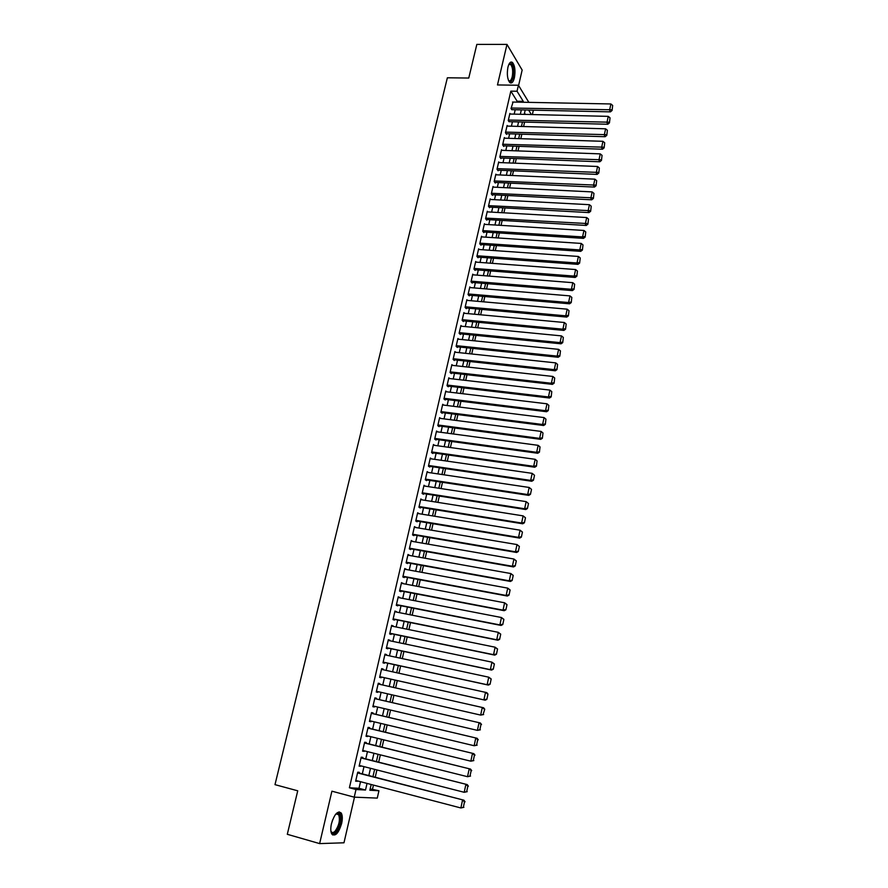 <?xml version="1.0" encoding="UTF-8"?>
<svg xmlns="http://www.w3.org/2000/svg" width="888" height="888" viewBox="0 0 888 888"><rect width="100%" height="100%" fill="white"/><g stroke="black" fill="none" stroke-linecap="round" stroke-linejoin="round"><path stroke-width="1.33" d="M341.625 823.553C342.646 818.803 342.513 815.295 341.214 813.031C337.762 810.411 334.51 813.93 331.468 823.587C330.447 828.349 330.569 831.856 331.857 834.132C335.375 836.729 338.628 833.21 341.625 823.553M514.396 77.822C515.573 70.874 514.951 65.756 512.509 62.493C510.644 61.217 509.124 62.782 507.936 67.188C506.748 74.159 507.37 79.276 509.79 82.528C511.677 83.827 513.22 82.251 514.396 77.822M370.163 788.921L378.943 790.742L377.278 798.101L354.234 797.158L355.999 789.521L365.512 790.02L367.033 783.405M518.592 85.503L522.155 70.052L506.981 44.4L476.834 44.4L468.764 78.044L447.363 77.789L274.991 784.648L297.735 790.808L287.301 834.298L319.625 843.6L343.978 842.79L354.49 797.169M533.366 110.156L532.367 114.563M372.538 789.055L373.448 785.092M375.236 777.233L376.901 769.94M378.677 762.17L380.341 754.856M382.095 747.174L383.76 739.848M385.492 732.256L387.168 724.919M388.877 717.404L390.554 710.056M392.252 702.619L393.928 695.271M395.604 687.9L397.269 680.585M398.956 673.226L400.599 665.989M402.286 658.607L403.918 651.459M405.594 644.066L407.215 636.996M408.902 629.592L410.489 622.599M412.176 615.195L413.764 608.269M415.451 600.854L417.005 594.017M418.703 586.591L420.246 579.82M421.944 572.394L423.465 565.7M425.163 558.252L426.673 551.637M428.371 544.189L429.859 537.651M431.557 530.192L433.033 523.72M434.732 516.25L436.197 509.856M437.895 502.386L439.338 496.059M441.047 488.578L442.468 482.328M444.178 474.836L445.587 468.653M447.297 461.161L448.695 455.045M450.405 447.541L451.781 441.503M453.491 433.988L454.856 428.027M456.565 420.501L457.908 414.607M459.629 407.07L460.961 401.243M462.67 393.706L463.991 387.945M465.712 380.408L467.01 374.714M468.731 367.166L470.007 361.538M471.728 353.979L473.004 348.418M474.725 340.859L475.979 335.353M477.7 327.794L478.943 322.355M480.663 314.785L481.895 309.424M483.616 301.842L484.826 296.536M486.557 288.955L487.756 283.716M489.477 276.124L490.664 270.94M492.396 263.348L493.562 258.23M495.293 250.638L496.448 245.576M498.179 237.973L499.322 232.978M501.054 225.374L502.175 220.446M503.918 212.82L505.028 207.959M506.759 200.333L507.858 195.527M509.59 187.901L510.678 183.15M512.42 175.513L513.486 170.829M515.229 163.192L516.283 158.564M518.026 150.916L519.069 146.342M520.812 138.706L521.844 134.188M523.587 126.54L524.597 122.078M359.141 773.071L359.318 772.316L357.731 772.194L355.644 781.229L357.342 780.874M362.593 758.097L362.77 757.353L361.205 757.187L359.118 766.178L360.817 765.822M366.034 743.201L366.211 742.457L364.646 742.246L362.582 751.204L364.269 750.837M369.452 728.371L369.63 727.627L368.087 727.383L366.023 736.296L367.577 736.518L367.71 735.919M372.86 713.619L373.027 712.875L371.495 712.598L369.452 721.467L370.995 721.722L371.14 721.089M376.246 698.923L376.423 698.19L374.903 697.879L372.86 706.704L374.392 706.992L374.547 706.315M379.631 684.293L379.786 683.582L378.288 683.227L376.257 692.007L377.766 692.34L377.933 691.619M382.994 669.707L383.15 669.041L381.651 668.642L379.631 677.389L381.141 677.755L381.307 677.033M386.347 655.189L386.491 654.567L385.004 654.134L382.994 662.837L384.482 663.236L384.648 662.515M389.677 640.736L388.345 639.693L386.336 648.351L387.823 648.795L387.989 648.074M392.996 626.351L391.664 625.319L389.666 633.943L391.131 634.421L391.297 633.699M396.303 612.032L394.96 611.022L392.984 619.591L394.439 620.101L394.605 619.391M399.589 597.779L398.257 596.78L396.281 605.316L397.724 605.86L397.891 605.15M402.863 583.605L401.52 582.606L399.567 591.108L400.999 591.686L401.154 590.975M406.116 569.486L404.784 568.509L402.83 576.956L404.251 577.577L404.417 576.878M409.357 555.433L408.025 554.467L406.082 562.881L407.492 563.536L407.648 562.837M412.587 541.458L411.255 540.492L409.324 548.873L410.711 549.561L410.878 548.862M415.795 527.539L414.463 526.595L412.543 534.931L413.93 535.642L414.086 534.953M418.992 513.686L417.66 512.753L415.751 521.045L417.116 521.8L417.282 521.101M422.177 499.889L420.845 498.967L418.936 507.226L420.302 508.014L420.457 507.326M425.341 486.169L424.009 485.259L422.111 493.473L423.465 494.294L423.62 493.606M428.493 472.505L427.172 471.606L425.274 479.786L426.617 480.63L426.773 479.953M431.612 458.907L430.303 458.019L428.427 466.167L429.759 467.044L429.914 466.367M434.654 445.354L433.433 444.488L431.557 452.603L432.878 453.513L433.033 452.836M437.684 431.879L436.541 431.024L434.676 439.094L435.986 440.037L436.141 439.371M440.714 418.459L439.638 417.626L437.784 425.663L439.083 426.629L439.227 425.963M443.734 405.095L442.712 404.284L440.87 412.287L442.157 413.286L442.313 412.62M446.742 391.808L445.787 391.009L443.945 398.967L445.221 400L445.376 399.334M449.75 378.566L448.84 377.789L447.008 385.714L448.274 386.78L448.429 386.114M452.747 365.401L451.881 364.624L450.061 372.516L451.315 373.604L451.459 372.949M455.722 352.281L454.9 351.526L453.091 359.385L454.334 360.506L454.49 359.851M458.696 339.238L457.919 338.483L456.11 346.309L457.342 347.452L457.498 346.808M461.66 326.24L460.916 325.508L459.118 333.289L460.339 334.465L460.495 333.821M464.613 313.309L463.902 312.587L462.115 320.324L463.325 321.534L463.481 320.89M467.554 300.433L466.877 299.711L465.09 307.426L466.3 308.669L466.444 308.025M470.485 287.612L469.83 286.913L468.054 294.583L469.253 295.848L469.397 295.216M473.404 274.858L472.771 274.159L471.006 281.796L472.194 283.094L472.338 282.462M476.312 262.149L475.713 261.461L473.948 269.075L475.124 270.396L475.269 269.763M479.209 249.506L478.632 248.829L476.878 256.399L478.044 257.753L478.188 257.12M482.095 236.918L481.529 236.241L479.786 243.789L480.952 245.166L481.096 244.533M484.959 224.387L484.426 223.721L482.695 231.224L483.838 232.634L483.982 232.001M487.823 211.91L487.312 211.244L485.581 218.726L486.724 220.146L486.868 219.525M490.676 199.489L490.176 198.834L488.456 206.271L489.588 207.725L489.732 207.104M493.517 187.113L493.029 186.469L491.319 193.884L492.44 195.36L492.585 194.75M496.337 174.803L495.87 174.159L494.172 181.541L495.282 183.05L495.426 182.429M499.156 162.548L498.701 161.916L497.003 169.253L498.113 170.785L498.246 170.174M501.953 150.338L501.52 149.717L499.833 157.021L500.921 158.586L501.065 157.975M504.75 138.195L504.329 137.562L502.641 144.844L503.729 146.431L503.873 145.821M507.525 126.096L507.126 125.474L505.45 132.723L506.526 134.332L506.66 133.722M510.3 114.041L509.901 113.431L508.236 120.646L509.435 121.678M525.352 114.397L524.508 113.042M516.949 102.131L517.149 101.254L510.844 91.142L349.406 787.767L358.996 788.3L360.517 781.706M362.315 773.892L363.98 766.633M365.767 758.896L367.443 751.625M369.197 743.978L370.873 736.696M372.616 729.137L374.292 721.844M376.013 714.363L377.7 707.059M379.398 699.655L381.085 692.34M382.772 685.003L384.449 677.733M386.136 670.396L387.79 663.203M389.488 655.855L391.12 648.74M392.818 641.391L394.439 634.343M396.126 626.984L397.735 620.024M399.434 612.653L401.01 605.771M402.708 598.39L404.284 591.575M405.983 584.193L407.536 577.455M409.235 570.052L410.767 563.403M412.476 555.988L413.986 549.406M415.695 541.991L417.194 535.486M418.903 528.06L420.379 521.622M422.1 514.185L423.554 507.825M425.274 500.388L426.717 494.094M428.438 486.646L429.87 480.419M431.579 472.96L433 466.811M434.72 459.351L436.119 453.269M437.84 445.798L439.216 439.793M440.936 432.312L442.313 426.373M444.033 418.881L445.388 413.009M447.108 405.516L448.44 399.711M450.172 392.207L451.493 386.48M453.224 378.965L454.523 373.304M456.254 365.789L457.542 360.184M459.274 352.658L460.55 347.119M462.282 339.593L463.547 334.121M465.279 326.584L466.522 321.179M468.254 313.642L469.486 308.303M471.228 300.755L472.438 295.471M474.181 287.923L475.38 282.706M477.122 275.147L478.31 269.996M480.042 262.426L481.218 257.342M482.961 249.772L484.115 244.744M485.858 237.163L487.001 232.201M488.755 224.62L489.876 219.713M491.63 212.121L492.74 207.281M494.494 199.689L495.593 194.894M497.336 187.301L498.423 182.573M500.177 174.98L501.254 170.307M503.008 162.704L504.062 158.086M505.816 150.483L506.859 145.921M508.613 138.317L509.656 133.811M511.41 126.196L512.432 121.756M514.185 114.141L515.195 109.757M513.053 102.053L511.011 108.625L512.21 109.69M354.234 797.158L331.912 791.186L319.625 843.6M349.406 787.767L355.999 789.521M510.844 91.142L517.038 91.242L518.426 85.237L528.848 102.364M506.981 44.4L497.48 84.948L518.426 85.237M371.173 784.493L369.852 790.253L378.943 790.742M525.208 109.979L524.209 114.374M522.466 122.022L521.445 126.473M519.702 134.121L518.67 138.628M516.927 146.276L515.884 150.838M514.13 158.475L513.075 163.103M511.333 170.74L510.267 175.424M508.524 183.05L507.437 187.79M505.705 195.416L504.606 200.222M502.863 207.836L501.753 212.698M500.011 220.313L498.89 225.241M497.147 232.845L496.015 237.829M494.272 245.432L493.129 250.483M491.386 258.075L490.22 263.192M488.489 270.773L487.312 275.946M485.581 283.538L484.382 288.767M482.65 296.348L481.44 301.654M479.709 309.224L478.488 314.585M476.756 322.155L475.513 327.583M473.792 335.142L472.538 340.637M470.807 348.185L469.541 353.746M467.821 361.294L466.533 366.922M464.813 374.459L463.514 380.153M461.793 387.69L460.472 393.451M458.752 400.976L457.42 406.804M455.711 414.319L454.356 420.213M452.647 427.727L451.282 433.699M449.572 441.203L448.196 447.241M446.475 454.734L445.088 460.839M443.378 468.331L441.969 474.503M440.259 481.995L438.827 488.234M437.118 495.715L435.675 502.031M433.977 509.501L432.512 515.895M430.813 523.354L429.337 529.814M427.628 537.262L426.14 543.8M424.442 551.248L422.932 557.853M421.234 565.29L419.702 571.983M418.004 579.409L416.461 586.169M414.774 593.584L413.209 600.421M411.521 607.836L409.934 614.74M408.247 622.144L406.649 629.137M404.961 636.53L403.352 643.6M401.665 650.982L400.033 658.13M398.346 665.5L396.692 672.727M395.016 680.086L393.351 687.39M391.664 694.76L389.987 702.097M388.289 709.534L386.613 716.871M384.904 724.375L383.228 731.701M381.496 739.293L379.82 746.608M378.066 754.289L376.401 761.593M374.625 769.352L372.96 776.645M531.379 114.541L528.615 110.045M523.065 102.242L523.276 101.365L517.038 91.242M368.831 775.579L370.496 768.298M372.272 760.55L373.937 753.257M375.691 745.587L377.367 738.283M379.109 730.702L380.774 723.387M382.495 715.895L384.171 708.569M385.869 701.154L387.557 693.817M389.244 686.468L390.909 679.176M392.596 671.816L394.25 664.601M395.937 657.242L397.569 650.105M399.256 642.734L400.877 635.675M402.564 628.304L404.162 621.323M405.849 613.93L407.437 607.026M409.135 599.633L410.689 592.807M412.387 585.403L413.941 578.643M415.639 571.228L417.16 564.557M418.87 557.131L420.379 550.527M422.078 543.101L423.576 536.574M425.285 529.126L426.762 522.677M428.46 515.229L429.925 508.846M431.635 501.387L433.078 495.082M434.787 487.612L436.219 481.385M437.928 473.903L439.338 467.743M441.059 460.262L442.457 454.168M444.167 446.675L445.543 440.659M447.263 433.155L448.629 427.206M450.349 419.702L451.692 413.819M453.413 406.304L454.745 400.488M456.476 392.962L457.786 387.212M459.518 379.698L460.817 374.014M462.537 366.478L463.825 360.861M465.556 353.324L466.822 347.774M468.553 340.226L469.808 334.743M471.539 327.195L472.782 321.778M474.514 314.219L475.735 308.858M477.466 301.298L478.688 296.004M480.419 288.445L481.618 283.217M483.35 275.635L484.537 270.474M486.269 262.892L487.434 257.786M489.177 250.205L490.331 245.166M492.074 237.573L493.206 232.589M494.949 224.997L496.081 220.08M497.813 212.476L498.934 207.614M500.677 200.011L501.776 195.216M503.518 187.601L504.606 182.861M506.349 175.247L507.414 170.563M509.168 162.948L510.223 158.33M511.965 150.705L513.02 146.132M514.763 138.506L515.795 133.999M517.549 126.374L518.559 121.922M520.312 114.286L521.323 109.89M517.149 101.254L523.276 101.365M358.996 788.3L365.512 790.02M427.017 472.25L428.504 472.471M423.876 485.858L425.363 486.091M420.712 499.533L422.2 499.778M417.538 513.275L419.025 513.519M414.352 527.072L415.839 527.328M411.155 540.947L412.643 541.203M407.936 554.878L409.424 555.144M404.695 568.875L406.193 569.141M401.454 582.928L402.952 583.216M398.19 597.058L399.689 597.346M394.905 611.255L396.414 611.555M391.619 625.518L393.118 625.818M388.3 639.848L389.81 640.159M384.981 654.245L386.491 654.567M381.64 668.708L383.15 669.041M378.277 683.238L379.786 683.582M376.257 691.996L377.766 692.34M372.871 706.637L374.392 706.992M369.475 721.356L370.995 721.722M366.056 736.141L367.577 736.518M362.626 751.004L364.147 751.381M359.185 765.933L360.706 766.322M355.711 780.941L357.231 781.34M512.531 102.042L610.9 103.963L609.59 110.156L610.445 111.866L612.087 110.456L612.665 105.439L612.087 110.456M511.677 109.679L610.445 111.866M511.155 108.025L611.743 109.779M612.665 105.439L610.9 103.963M508.88 64.336L509.768 63.559C513.009 64.136 514.085 68.642 513.009 77.101C511.821 81.385 510.345 82.573 508.58 80.675M508.513 80.531C510.034 81.563 511.266 80.297 512.21 76.757C513.153 71.195 512.642 67.1 510.689 64.48L508.824 64.469L510.689 64.48M510.378 82.917L513.419 77.778C514.596 70.874 513.963 65.801 511.544 62.549L510.778 62.116M335.664 814.229L337.928 813.153C342.313 812.775 340.592 827.427 335.72 832.056C333.466 834.165 331.857 833.854 330.891 831.101M330.924 831.19L331.124 831.557C332.123 832.922 333.433 832.811 335.065 831.224C339.127 825.44 340.326 819.924 338.639 814.662L337.107 813.719L335.731 814.174M332.623 834.953L335.742 833.344C340.781 826.162 342.257 819.324 340.16 812.82L339.138 811.865M509.768 114.03L608.258 116.361L606.937 122.577L607.803 124.253L609.446 122.866L610.034 117.838L609.446 122.866M508.902 121.667L607.803 124.253M508.369 120.047L609.101 122.189M610.034 117.838L608.258 116.361M506.981 126.074L605.605 128.804L604.284 135.054L605.15 136.708L606.804 135.331L607.381 130.292L606.804 135.331M506.105 133.711L605.15 136.708M505.583 132.112L606.449 134.665M607.381 130.292L605.605 128.804M504.184 138.173L602.941 141.314L601.609 147.586L602.486 149.217L604.14 147.841L604.717 142.802L604.14 147.841M503.296 145.799L602.486 149.217M502.786 144.244L603.785 147.197M604.717 142.802L602.941 141.314M501.376 150.316L600.266 153.879L598.923 160.173L599.811 161.783L601.465 160.417L602.053 155.367L601.465 160.417M500.477 157.953L599.811 161.783M499.977 156.41L601.109 159.773M602.053 155.367L600.266 153.879M498.568 162.526L597.58 166.489L596.225 172.827L597.125 174.403L598.778 173.049L599.367 167.987L598.778 173.049M497.646 170.152L597.125 174.403M497.147 168.642L598.423 172.416M599.367 167.987L597.58 166.489M495.726 174.781L594.882 179.165L593.517 185.525L594.427 187.079L596.081 185.736L596.669 180.664L596.081 185.736M494.805 182.406L594.427 187.079M494.316 180.93L595.715 185.115M596.669 180.664L594.882 179.165M492.884 187.091L592.163 191.908L590.798 198.29L591.719 199.811L593.373 198.49L593.961 193.406L593.373 198.49M491.952 194.716L591.719 199.811M491.464 193.262L593.006 197.88M593.961 193.406L592.163 191.908M490.032 199.456L589.432 204.695L588.067 211.111L588.988 212.598L590.642 211.288L591.23 206.205L590.642 211.288M489.077 207.071L588.988 212.598M488.6 205.65L590.276 210.689M591.23 206.205L589.432 204.695M487.168 211.866L586.702 217.549L585.325 223.987L586.258 225.452L587.912 224.153L588.5 219.059L587.912 224.153M486.191 219.491L586.258 225.452M485.725 218.104L587.545 223.565M588.5 219.059L586.702 217.549M484.282 224.342L583.949 230.458L582.572 236.93L583.505 238.361L585.159 237.074L585.758 231.968L585.159 237.074M483.294 231.957L583.505 238.361M482.839 230.603L582.572 236.93L584.792 236.497M585.758 231.968L583.949 230.458M481.385 236.874L581.185 243.423L579.797 249.928L580.752 251.337L582.406 250.05L582.994 244.933L582.406 250.05M480.375 244.489L580.752 251.337M479.942 243.157L579.797 249.928L582.029 249.495M582.994 244.933L581.185 243.423M478.477 249.461L578.41 256.454L577.011 262.981L577.977 264.358L579.631 263.092L580.219 257.964L579.631 263.092M477.455 257.065L577.977 264.358M477.023 255.766L577.011 262.981L579.254 262.548M580.219 257.964L578.41 256.454M475.557 262.093L575.613 269.541L574.214 276.101L575.191 277.456L576.845 276.201L577.433 271.062L576.845 276.201M474.514 269.697L575.191 277.456M474.092 268.442L574.214 276.101L576.456 275.657M577.433 271.062L575.613 269.541M472.627 274.792L572.816 282.684L571.406 289.277L572.394 290.598L574.048 289.355L574.636 284.216L574.048 289.355M471.55 282.395L572.394 290.598M471.162 281.163L571.406 289.277L573.659 288.833M574.636 284.216L572.816 282.684M469.685 287.546L569.996 295.893L568.586 302.519L569.574 303.807L571.239 302.575L571.828 297.425L571.239 302.575M468.587 295.138L569.574 303.807M468.209 293.95L568.586 302.519L570.84 302.064M571.828 297.425L569.996 295.893M466.722 300.355L567.177 309.168L565.756 315.828L566.755 317.083L568.409 315.862L569.008 310.7L568.409 315.862M465.601 307.947L566.755 317.083M465.234 306.782L565.756 315.828L568.009 315.362M569.008 310.7L567.177 309.168M463.747 313.231L564.335 322.499L562.903 329.182L563.913 330.414L565.567 329.204L566.167 324.031L565.567 329.204M462.593 320.812L563.913 330.414M462.26 319.68L562.903 329.182L565.168 328.715M566.167 324.031L564.335 322.499M460.761 326.151L561.471 335.886L560.039 342.613L561.061 343.811L562.726 342.613L563.314 337.429L562.726 342.613M459.573 333.733L561.061 343.811M459.263 332.634L560.039 342.613L562.315 342.135M563.314 337.429L561.471 335.886M457.764 339.138L558.608 349.35L557.165 356.099L558.197 357.265L559.851 356.088L560.45 350.893L559.851 356.088M456.543 346.709L558.197 357.265M456.266 345.654L557.165 356.099L559.451 355.622M560.45 350.893L558.608 349.35M454.756 352.181L555.733 362.87L554.279 369.652L555.322 370.784L556.976 369.619L557.575 364.413L556.976 369.619M453.491 359.74L555.322 370.784M453.246 358.73L554.279 369.652L556.565 369.164M557.575 364.413L555.733 362.87M451.726 365.29L552.836 376.445L551.381 383.261L552.425 384.371L554.09 383.216L554.689 377.999L554.09 383.216M450.416 372.838L552.425 384.371M450.205 371.861L551.381 383.261L553.668 382.772M554.689 377.999L552.836 376.445M448.684 378.443L549.927 390.098L548.462 396.947L549.517 398.013L551.182 396.881L551.781 391.652L551.182 396.881M447.33 385.991L549.517 398.013M447.164 385.048L548.462 396.947L550.76 396.448M551.781 391.652L549.927 390.098M445.632 391.675L546.997 403.807L545.532 410.689L546.597 411.732L548.262 410.6L548.862 405.372L548.262 410.6M444.233 399.2L546.597 411.732M444.1 398.301L545.532 410.689L547.841 410.178M548.862 405.372L546.997 403.807M442.568 404.95L544.067 417.582L542.59 424.497L543.667 425.507L545.332 424.386L545.931 419.147L545.332 424.386M441.103 412.465L543.667 425.507M441.025 411.621L542.59 424.497L544.899 423.987M545.931 419.147L544.067 417.582M439.482 418.292L541.114 431.424L539.638 438.372L540.725 439.349L542.379 438.25L542.99 432.989L542.379 438.25M437.962 425.796L540.725 439.349M437.939 424.986L539.638 438.372L541.958 437.851M542.99 432.989L541.114 431.424M436.385 431.701L538.15 445.332L536.663 452.314L537.762 453.257L539.427 452.17L540.026 446.908L539.427 452.17M434.798 439.183L537.762 453.257M434.831 438.428L536.663 452.314L538.983 451.792M540.026 446.908L538.15 445.332M433.277 445.166L535.175 459.307L533.677 466.322L534.787 467.221L536.452 466.156L537.051 460.883L536.452 466.156M431.601 452.636L534.787 467.221M431.712 451.925L533.677 466.322L536.008 465.789M537.051 460.883L535.175 459.307M430.147 458.696L532.178 473.348L534.509 475.28L533.466 480.208L534.509 475.28M428.427 466.145L531.801 481.263L530.68 480.397L532.178 473.348L534.065 474.925M428.582 465.479L530.68 480.397L533.011 479.853M531.801 481.263L533.466 480.208M427.006 472.283L529.17 487.457L531.512 489.377L530.458 494.327L531.512 489.377M425.285 479.731L528.793 495.371L527.672 494.538L529.17 487.457L531.068 489.033M425.43 479.109L527.672 494.538L530.014 493.994M528.793 495.371L530.458 494.327M423.854 485.936L526.151 501.631L528.493 503.54L527.439 508.513L528.493 503.54M422.133 493.373L525.774 509.546L524.642 508.746L526.151 501.631L528.049 503.219M422.277 492.796L524.642 508.746L526.984 508.191M525.774 509.546L527.439 508.513M420.69 499.655L523.121 515.873L525.474 517.782L524.408 522.777L525.474 517.782M418.97 507.081L522.743 523.787L521.6 523.021L523.121 515.873L525.019 517.46M419.103 506.537L521.6 523.021L523.953 522.466M522.743 523.787L524.408 522.777M417.504 513.442L520.068 530.18L522.433 532.079L521.367 537.096L522.433 532.079M415.795 520.856L519.691 538.106L518.537 537.362L520.068 530.18L521.966 531.779M415.906 520.357L518.537 537.362L520.901 536.807M519.691 538.106L521.367 537.096M414.308 527.283L517.005 544.566L519.369 546.453L518.303 551.492L519.369 546.453M412.598 534.698L516.638 552.48L515.462 551.781L517.005 544.566L518.914 546.164M412.698 534.232L515.462 551.781L517.837 551.215M516.638 552.48L518.303 551.492M411.089 541.192L513.93 559.018L516.305 560.894L515.229 565.956L516.305 560.894M409.379 548.595L513.553 566.933L512.376 566.267L513.93 559.018L515.839 560.617M409.479 548.174L512.376 566.267L514.751 565.689M513.553 566.933L515.229 565.956M407.87 555.167L510.833 573.537L513.22 575.402L512.132 580.497L513.22 575.402M406.16 562.559L510.467 581.451L509.279 580.819L510.833 573.537L512.742 575.147M406.249 562.182L509.279 580.819L511.666 580.241M510.467 581.451L512.132 580.497M404.617 569.208L507.725 588.134L510.112 589.976L509.024 595.104L510.112 589.976M402.919 576.601L507.359 596.037L506.16 595.448L507.725 588.134L509.645 589.743M402.997 576.257L506.16 595.448L508.547 594.86M507.359 596.037L509.024 595.104M401.365 583.316L504.595 602.785L507.004 604.628L505.905 609.779L507.004 604.628M399.656 590.698L504.24 610.7L503.03 610.145L504.595 602.785L506.515 604.406M399.722 590.398L503.03 610.145L505.427 609.557M504.24 610.7L505.905 609.779M398.09 597.491L501.454 617.526L503.873 619.358L502.775 624.53L503.873 619.358M396.392 604.861L501.098 625.441L499.877 624.919L501.454 617.526L503.385 619.147M396.448 604.606L499.877 624.919L502.286 624.32M501.098 625.441L502.775 624.53M394.794 611.732L498.301 632.334L500.721 634.154L499.622 639.349L500.721 634.154M393.095 619.091L497.946 640.237L496.714 639.76L498.301 632.334L500.233 633.954M393.151 618.88L496.714 639.76L499.123 639.149M497.946 640.237L499.622 639.349M391.497 626.04L495.127 647.208L497.558 649.017L496.448 654.234L497.558 649.017M389.799 633.388L494.783 655.122L493.539 654.678L495.127 647.208L497.069 648.839M389.832 633.222L493.539 654.678L495.959 654.068M494.783 655.122L496.448 654.234M388.178 640.415L491.941 662.159L494.383 663.958L493.273 669.208L494.383 663.958M386.48 647.752L491.597 670.074L490.343 669.663L491.941 662.159L493.883 663.791M386.502 647.63L490.343 669.663L492.773 669.041M491.597 670.074L493.273 669.208M384.837 654.856L488.744 677.189L491.197 678.976L490.076 684.248L491.197 678.976M383.139 662.193L488.4 685.092L487.135 684.726L488.744 677.189L490.687 678.821M383.161 662.104L487.135 684.726L489.566 684.104M488.4 685.092L490.076 684.248M381.485 669.374L486.802 692.629L487.978 694.061L486.857 699.367L487.978 694.061M379.798 676.689L485.192 700.188L483.905 699.866L485.525 692.285L487.479 693.928M379.798 676.656L483.905 699.866L486.346 699.233M485.192 700.188L486.857 699.367M378.11 683.96L483.572 707.769L484.759 709.223L483.116 714.44L484.759 709.223M483.627 714.551L480.663 715.084L482.284 707.47L484.249 709.112M376.423 691.275L480.663 715.084L483.116 714.44M374.736 698.612L480.33 722.976L374.736 698.579M480.375 729.814L477.411 730.369L479.043 722.721L480.996 724.364L479.864 729.725L480.996 724.364M373.038 705.96L477.411 730.369L479.864 729.725M480.33 722.976L481.518 724.464M371.328 713.33L477.078 738.272L371.351 713.253M477.122 745.165L474.137 745.731L475.768 738.039L477.733 739.693L476.59 745.076L477.733 739.693M369.619 720.723L474.137 745.731L476.59 745.076M477.078 738.272L478.266 739.782M367.91 728.127L473.815 753.635L367.943 728.005M473.837 760.583L470.84 761.183L472.483 753.446L474.458 755.1L473.304 760.517L474.458 755.1M366.2 735.553L470.84 761.183L473.304 760.517M473.815 753.635L474.991 755.177M364.48 742.99L470.518 769.075L364.513 742.823M470.54 776.079L467.532 776.7L469.186 768.93L471.162 770.584L470.007 776.023L471.162 770.584M362.759 750.449L467.532 776.7L470.007 776.023M470.518 769.075L471.695 770.64M361.028 757.93L467.221 784.592L361.083 757.708M467.232 791.652L464.213 792.296L465.878 784.481L467.854 786.146L466.688 791.619L467.854 786.146M359.296 765.434L464.213 792.296L466.688 791.619M467.221 784.592L468.398 786.191M357.564 772.937L463.902 800.188L357.62 772.671M463.902 807.303L460.872 807.969L462.537 800.121L464.524 801.786L463.358 807.281L464.524 801.786M355.822 780.474L460.872 807.969L463.358 807.281M463.902 800.188L465.068 801.809M332.6 819.857L331.235 824.675M509.201 64.214L509.768 63.559M337.107 813.719L337.928 813.153M336.097 813.963L338.639 814.662"/></g></svg>
